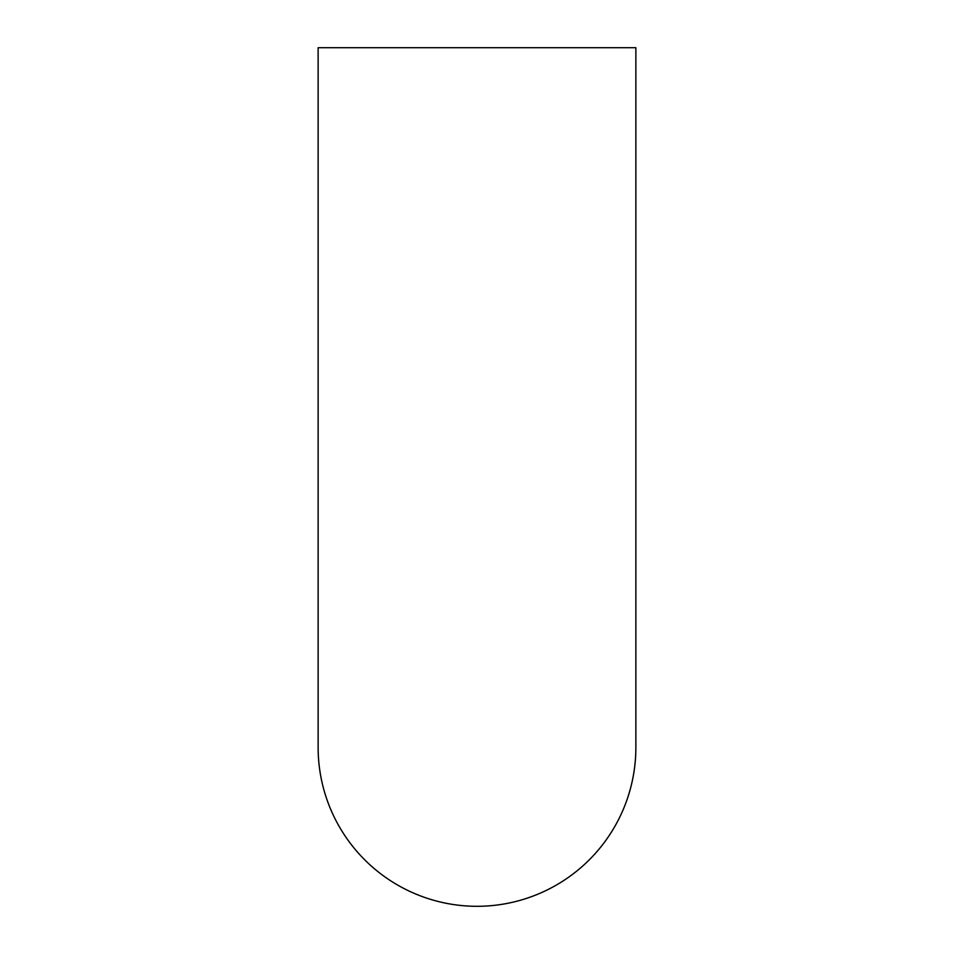 <?xml version="1.0" encoding="UTF-8"?>
<svg xmlns="http://www.w3.org/2000/svg" width="954" height="954" viewBox="0 0 954 954"><rect width="100%" height="100%" fill="white"/><g stroke="black" fill="none" stroke-linecap="round" stroke-linejoin="round"><path stroke-width="1.43" d="M318.135 747.411A158.865 158.865 0 0 0 318.135 747.435L318.135 47.7L635.865 47.7L635.865 747.435A158.865 158.865 0 0 0 635.865 747.411M318.135 747.435A158.865 158.865 0 0 0 477 906.3A158.865 158.865 0 0 0 635.865 747.435"/></g></svg>
